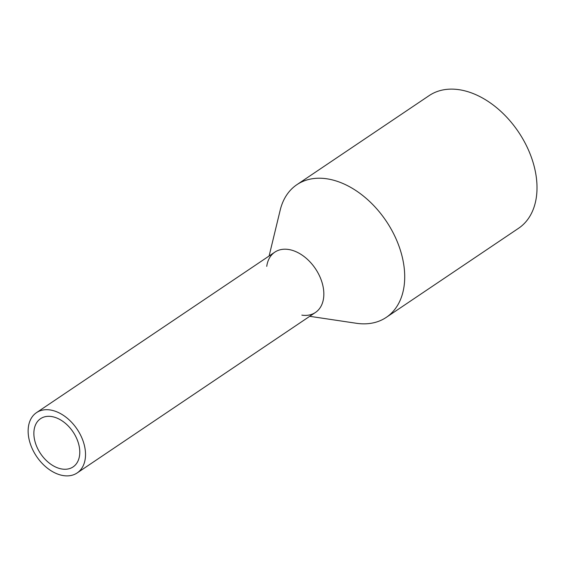 <?xml version="1.0" encoding="UTF-8"?>
<svg xmlns="http://www.w3.org/2000/svg" width="565" height="565" viewBox="0 0 565 565"><rect width="100%" height="100%" fill="white"/><g stroke="black" fill="none" stroke-linecap="round" stroke-linejoin="round"><path stroke-width="0.85" d="M33.279 450.849A36.358 24.422 -124 0 0 77.137 472.954A36.358 24.422 -124 0 0 80.378 434.732A36.358 24.422 -124 0 0 36.513 412.634A36.358 24.422 -124 0 0 33.279 450.849M77.137 472.954L315.454 312.459A36.358 24.422 -124 0 0 318.695 274.237A36.358 24.422 -124 0 0 274.83 252.138L36.513 412.634M37.982 449.239A29.09 19.542 -124 0 0 73.076 466.923A29.09 19.542 -124 0 0 75.668 436.35A29.09 19.542 -124 0 0 40.574 418.665A29.09 19.542 -124 0 0 37.982 449.239M266.744 266.355A36.358 24.422 56 0 1 267.231 263.742A36.358 24.422 56 0 1 289.803 249.702A36.358 24.422 56 0 1 318.695 274.237A36.358 24.422 56 0 1 301.844 315.136M269.11 255.994L280.176 210.208A79.997 53.732 56 0 1 296.9 184.67A79.997 53.732 56 0 1 393.395 233.296A79.997 53.732 56 0 1 386.269 317.375A79.997 53.732 56 0 1 356.324 323.272L309.726 316.315M386.269 317.375L518.564 228.281A79.997 53.732 -124 0 0 525.697 144.202A79.997 53.732 -124 0 0 429.202 95.577L296.9 184.67"/></g></svg>
